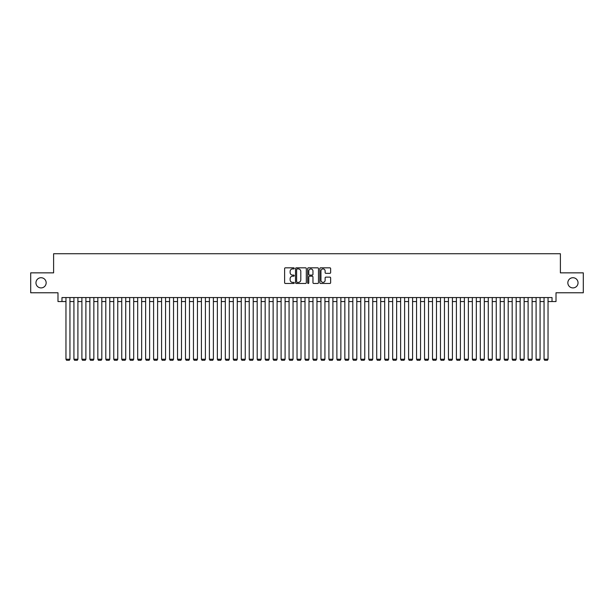 <?xml version="1.0" encoding="UTF-8"?>
<svg xmlns="http://www.w3.org/2000/svg" width="614" height="614" viewBox="0 0 614 614"><rect width="100%" height="100%" fill="white"/><g stroke="black" fill="none" stroke-linecap="round" stroke-linejoin="round"><path stroke-width="0.92" d="M294.252 268.372A0.545 0.545 0 0 0 293.707 267.827L285.395 267.827A0.783 0.783 0 0 0 284.612 268.602L284.612 282.686A0.783 0.783 0 0 0 285.395 283.468L293.707 283.468A0.545 0.545 0 0 0 294.252 282.916A0.545 0.545 0 0 0 293.707 282.371L292.625 282.371A2.502 2.502 0 0 1 290.123 279.869L290.123 278.695A2.502 2.502 0 0 1 292.625 276.193L293.707 276.193A0.545 0.545 0 0 0 294.252 275.648A0.545 0.545 0 0 0 293.707 275.095L292.625 275.095A2.502 2.502 0 0 1 290.123 272.593L290.123 271.419A2.502 2.502 0 0 1 292.625 268.917L293.707 268.917A0.545 0.545 0 0 0 294.252 268.372M567.843 282.816A5.096 5.096 0 0 0 572.939 287.912A5.096 5.096 0 0 0 578.043 282.816A5.096 5.096 0 0 0 572.939 277.72A5.096 5.096 0 0 0 567.843 282.816M35.957 282.816A5.096 5.096 0 0 0 41.061 287.912A5.096 5.096 0 0 0 46.157 282.816A5.096 5.096 0 0 0 41.061 277.72A5.096 5.096 0 0 0 35.957 282.816M329.856 273.337A0.783 0.783 0 0 0 330.639 272.555L330.639 268.602A0.783 0.783 0 0 0 329.856 267.827L320.631 267.827A0.783 0.783 0 0 0 319.848 268.602L319.848 282.686A0.783 0.783 0 0 0 320.631 283.468L329.856 283.468A0.783 0.783 0 0 0 330.639 282.686L330.639 277.912A0.783 0.783 0 0 0 329.856 277.129L325.911 277.129A0.783 0.783 0 0 0 325.128 277.912L325.128 280.276A2.095 2.095 0 0 1 323.033 282.371A2.095 2.095 0 0 1 320.945 280.276L320.945 271.012A2.095 2.095 0 0 1 323.033 268.917A2.095 2.095 0 0 1 325.128 271.012L325.128 272.555A0.783 0.783 0 0 0 325.911 273.337L329.856 273.337M61.976 301.543L61.976 297.56L552.024 297.56L552.024 301.543L556.008 301.543L556.008 292.778L583.3 292.778L583.3 272.854L560.39 272.854L560.39 253.736L53.61 253.736L53.61 272.854L30.7 272.854L30.7 292.778L57.992 292.778L57.992 301.543L65.959 301.543M306.317 268.602A0.783 0.783 0 0 0 305.534 267.827L296.301 267.827A0.783 0.783 0 0 0 295.526 268.602L295.526 282.686A0.783 0.783 0 0 0 296.301 283.468L305.534 283.468A0.783 0.783 0 0 0 306.317 282.686L306.317 268.602M308.466 267.827L317.699 267.827A0.783 0.783 0 0 1 318.474 268.602L318.474 282.686A0.783 0.783 0 0 1 317.699 283.468L313.746 283.468A0.783 0.783 0 0 1 312.963 282.686L312.963 276.975A0.783 0.783 0 0 0 312.181 276.193L309.563 276.193A0.783 0.783 0 0 0 308.781 276.975L308.781 282.916A0.545 0.545 0 0 1 308.236 283.468A0.545 0.545 0 0 1 307.683 282.916L307.683 268.602A0.783 0.783 0 0 1 308.466 267.827M69.942 301.543L73.926 301.543M77.909 301.543L81.9 301.543M85.883 301.543L89.867 301.543M93.85 301.543L97.833 301.543M101.817 301.543L105.8 301.543M109.783 301.543L113.767 301.543M117.75 301.543L121.741 301.543M125.724 301.543L129.707 301.543M133.691 301.543L137.674 301.543M141.657 301.543L145.641 301.543M149.624 301.543L153.607 301.543M157.598 301.543L161.582 301.543M165.565 301.543L169.548 301.543M173.532 301.543L177.515 301.543M181.498 301.543L185.482 301.543M189.465 301.543L193.448 301.543M197.439 301.543L201.423 301.543M205.406 301.543L209.389 301.543M213.373 301.543L217.356 301.543M221.339 301.543L225.323 301.543M229.306 301.543L233.297 301.543M237.28 301.543L241.264 301.543M245.247 301.543L249.23 301.543M253.214 301.543L257.197 301.543M261.18 301.543L265.164 301.543M269.147 301.543L273.138 301.543M277.121 301.543L281.105 301.543M285.088 301.543L289.071 301.543M293.055 301.543L297.038 301.543M301.021 301.543L305.004 301.543M308.995 301.543L312.979 301.543M316.962 301.543L320.945 301.543M324.929 301.543L328.912 301.543M332.895 301.543L336.879 301.543M340.862 301.543L344.853 301.543M348.836 301.543L352.82 301.543M356.803 301.543L360.786 301.543M364.77 301.543L368.753 301.543M372.736 301.543L376.72 301.543M380.703 301.543L384.694 301.543M388.677 301.543L392.661 301.543M396.644 301.543L400.627 301.543M404.611 301.543L408.594 301.543M412.577 301.543L416.561 301.543M420.552 301.543L424.535 301.543M428.518 301.543L432.502 301.543M436.485 301.543L440.468 301.543M444.452 301.543L448.435 301.543M452.418 301.543L456.402 301.543M460.393 301.543L464.376 301.543M468.359 301.543L472.343 301.543M476.326 301.543L480.309 301.543M484.292 301.543L488.276 301.543M492.259 301.543L496.25 301.543M500.233 301.543L504.217 301.543M508.2 301.543L512.183 301.543M516.167 301.543L520.15 301.543M524.133 301.543L528.117 301.543M532.1 301.543L536.091 301.543M540.074 301.543L544.058 301.543M548.041 301.543L552.024 301.543M297.168 268.917A0.545 0.545 0 0 0 296.616 269.469L296.616 281.826A0.545 0.545 0 0 0 297.168 282.371L298.297 282.371A2.502 2.502 0 0 0 300.799 279.869L300.799 271.419A2.502 2.502 0 0 0 298.297 268.917L297.168 268.917M312.963 271.05A2.095 2.095 0 0 0 310.868 268.955A2.095 2.095 0 0 0 308.781 271.05L308.781 274.312A0.783 0.783 0 0 0 309.563 275.095L312.181 275.095A0.783 0.783 0 0 0 312.963 274.312L312.963 271.05M69.942 297.56L69.942 359.228L65.959 359.228L65.959 297.56M69.942 359.228L69.344 360.264L66.558 360.264L65.959 359.228M77.909 297.56L77.909 359.228L73.926 359.228L73.926 297.56M77.909 359.228L77.318 360.264L74.524 360.264L73.926 359.228M85.883 297.56L85.883 359.228L81.9 359.228L81.9 297.56M85.883 359.228L85.285 360.264L82.491 360.264L81.9 359.228M93.85 297.56L93.85 359.228L89.867 359.228L89.867 297.56M93.85 359.228L93.251 360.264L90.465 360.264L89.867 359.228M101.817 297.56L101.817 359.228L97.833 359.228L97.833 297.56M101.817 359.228L101.218 360.264L98.432 360.264L97.833 359.228M109.783 297.56L109.783 359.228L105.8 359.228L105.8 297.56M109.783 359.228L109.185 360.264L106.399 360.264L105.8 359.228M117.75 297.56L117.75 359.228L113.767 359.228L113.767 297.56M117.75 359.228L117.159 360.264L114.365 360.264L113.767 359.228M125.724 297.56L125.724 359.228L121.741 359.228L121.741 297.56M125.724 359.228L125.126 360.264L122.332 360.264L121.741 359.228M133.691 297.56L133.691 359.228L129.707 359.228L129.707 297.56M133.691 359.228L133.092 360.264L130.306 360.264L129.707 359.228M141.657 297.56L141.657 359.228L137.674 359.228L137.674 297.56M141.657 359.228L141.059 360.264L138.273 360.264L137.674 359.228M149.624 297.56L149.624 359.228L145.641 359.228L145.641 297.56M149.624 359.228L149.025 360.264L146.239 360.264L145.641 359.228M157.598 297.56L157.598 359.228L153.607 359.228L153.607 297.56M157.598 359.228L157 360.264L154.206 360.264L153.607 359.228M165.565 297.56L165.565 359.228L161.582 359.228L161.582 297.56M165.565 359.228L164.966 360.264L162.173 360.264L161.582 359.228M173.532 297.56L173.532 359.228L169.548 359.228L169.548 297.56M173.532 359.228L172.933 360.264L170.147 360.264L169.548 359.228M181.498 297.56L181.498 359.228L177.515 359.228L177.515 297.56M181.498 359.228L180.9 360.264L178.114 360.264L177.515 359.228M189.465 297.56L189.465 359.228L185.482 359.228L185.482 297.56M189.465 359.228L188.874 360.264L186.08 360.264L185.482 359.228M197.439 297.56L197.439 359.228L193.448 359.228L193.448 297.56M197.439 359.228L196.841 360.264L194.047 360.264L193.448 359.228M205.406 297.56L205.406 359.228L201.423 359.228L201.423 297.56M205.406 359.228L204.807 360.264L202.021 360.264L201.423 359.228M213.373 297.56L213.373 359.228L209.389 359.228L209.389 297.56M213.373 359.228L212.774 360.264L209.988 360.264L209.389 359.228M221.339 297.56L221.339 359.228L217.356 359.228L217.356 297.56M221.339 359.228L220.741 360.264L217.955 360.264L217.356 359.228M229.306 297.56L229.306 359.228L225.323 359.228L225.323 297.56M229.306 359.228L228.715 360.264L225.921 360.264L225.323 359.228M237.28 297.56L237.28 359.228L233.297 359.228L233.297 297.56M237.28 359.228L236.682 360.264L233.888 360.264L233.297 359.228M245.247 297.56L245.247 359.228L241.264 359.228L241.264 297.56M245.247 359.228L244.648 360.264L241.862 360.264L241.264 359.228M253.214 297.56L253.214 359.228L249.23 359.228L249.23 297.56M253.214 359.228L252.615 360.264L249.829 360.264L249.23 359.228M261.18 297.56L261.18 359.228L257.197 359.228L257.197 297.56M261.18 359.228L260.582 360.264L257.796 360.264L257.197 359.228M269.147 297.56L269.147 359.228L265.164 359.228L265.164 297.56M269.147 359.228L268.556 360.264L265.762 360.264L265.164 359.228M277.121 297.56L277.121 359.228L273.138 359.228L273.138 297.56M277.121 359.228L276.523 360.264L273.729 360.264L273.138 359.228M285.088 297.56L285.088 359.228L281.105 359.228L281.105 297.56M285.088 359.228L284.489 360.264L281.703 360.264L281.105 359.228M293.055 297.56L293.055 359.228L289.071 359.228L289.071 297.56M293.055 359.228L292.456 360.264L289.67 360.264L289.071 359.228M301.021 297.56L301.021 359.228L297.038 359.228L297.038 297.56M301.021 359.228L300.423 360.264L297.637 360.264L297.038 359.228M308.995 297.56L308.995 359.228L305.004 359.228L305.004 297.56M308.995 359.228L308.397 360.264L305.603 360.264L305.004 359.228M316.962 297.56L316.962 359.228L312.979 359.228L312.979 297.56M316.962 359.228L316.363 360.264L313.577 360.264L312.979 359.228M324.929 297.56L324.929 359.228L320.945 359.228L320.945 297.56M324.929 359.228L324.33 360.264L321.544 360.264L320.945 359.228M332.895 297.56L332.895 359.228L328.912 359.228L328.912 297.56M332.895 359.228L332.297 360.264L329.511 360.264L328.912 359.228M340.862 297.56L340.862 359.228L336.879 359.228L336.879 297.56M340.862 359.228L340.271 360.264L337.477 360.264L336.879 359.228M348.836 297.56L348.836 359.228L344.853 359.228L344.853 297.56M348.836 359.228L348.238 360.264L345.444 360.264L344.853 359.228M356.803 297.56L356.803 359.228L352.82 359.228L352.82 297.56M356.803 359.228L356.204 360.264L353.418 360.264L352.82 359.228M364.77 297.56L364.77 359.228L360.786 359.228L360.786 297.56M364.77 359.228L364.171 360.264L361.385 360.264L360.786 359.228M372.736 297.56L372.736 359.228L368.753 359.228L368.753 297.56M372.736 359.228L372.138 360.264L369.352 360.264L368.753 359.228M380.703 297.56L380.703 359.228L376.72 359.228L376.72 297.56M380.703 359.228L380.112 360.264L377.318 360.264L376.72 359.228M388.677 297.56L388.677 359.228L384.694 359.228L384.694 297.56M388.677 359.228L388.079 360.264L385.285 360.264L384.694 359.228M396.644 297.56L396.644 359.228L392.661 359.228L392.661 297.56M396.644 359.228L396.045 360.264L393.259 360.264L392.661 359.228M404.611 297.56L404.611 359.228L400.627 359.228L400.627 297.56M404.611 359.228L404.012 360.264L401.226 360.264L400.627 359.228M412.577 297.56L412.577 359.228L408.594 359.228L408.594 297.56M412.577 359.228L411.979 360.264L409.193 360.264L408.594 359.228M420.552 297.56L420.552 359.228L416.561 359.228L416.561 297.56M420.552 359.228L419.953 360.264L417.159 360.264L416.561 359.228M428.518 297.56L428.518 359.228L424.535 359.228L424.535 297.56M428.518 359.228L427.92 360.264L425.126 360.264L424.535 359.228M436.485 297.56L436.485 359.228L432.502 359.228L432.502 297.56M436.485 359.228L435.886 360.264L433.1 360.264L432.502 359.228M444.452 297.56L444.452 359.228L440.468 359.228L440.468 297.56M444.452 359.228L443.853 360.264L441.067 360.264L440.468 359.228M452.418 297.56L452.418 359.228L448.435 359.228L448.435 297.56M452.418 359.228L451.827 360.264L449.034 360.264L448.435 359.228M460.393 297.56L460.393 359.228L456.402 359.228L456.402 297.56M460.393 359.228L459.794 360.264L457 360.264L456.402 359.228M468.359 297.56L468.359 359.228L464.376 359.228L464.376 297.56M468.359 359.228L467.761 360.264L464.975 360.264L464.376 359.228M476.326 297.56L476.326 359.228L472.343 359.228L472.343 297.56M476.326 359.228L475.727 360.264L472.941 360.264L472.343 359.228M484.292 297.56L484.292 359.228L480.309 359.228L480.309 297.56M484.292 359.228L483.694 360.264L480.908 360.264L480.309 359.228M492.259 297.56L492.259 359.228L488.276 359.228L488.276 297.56M492.259 359.228L491.668 360.264L488.874 360.264L488.276 359.228M500.233 297.56L500.233 359.228L496.25 359.228L496.25 297.56M500.233 359.228L499.635 360.264L496.841 360.264L496.25 359.228M508.2 297.56L508.2 359.228L504.217 359.228L504.217 297.56M508.2 359.228L507.601 360.264L504.815 360.264L504.217 359.228M516.167 297.56L516.167 359.228L512.183 359.228L512.183 297.56M516.167 359.228L515.568 360.264L512.782 360.264L512.183 359.228M524.133 297.56L524.133 359.228L520.15 359.228L520.15 297.56M524.133 359.228L523.535 360.264L520.749 360.264L520.15 359.228M532.1 297.56L532.1 359.228L528.117 359.228L528.117 297.56M532.1 359.228L531.509 360.264L528.715 360.264L528.117 359.228M540.074 297.56L540.074 359.228L536.091 359.228L536.091 297.56M540.074 359.228L539.476 360.264L536.682 360.264L536.091 359.228M548.041 297.56L548.041 359.228L544.058 359.228L544.058 297.56M548.041 359.228L547.442 360.264L544.656 360.264L544.058 359.228"/></g></svg>
